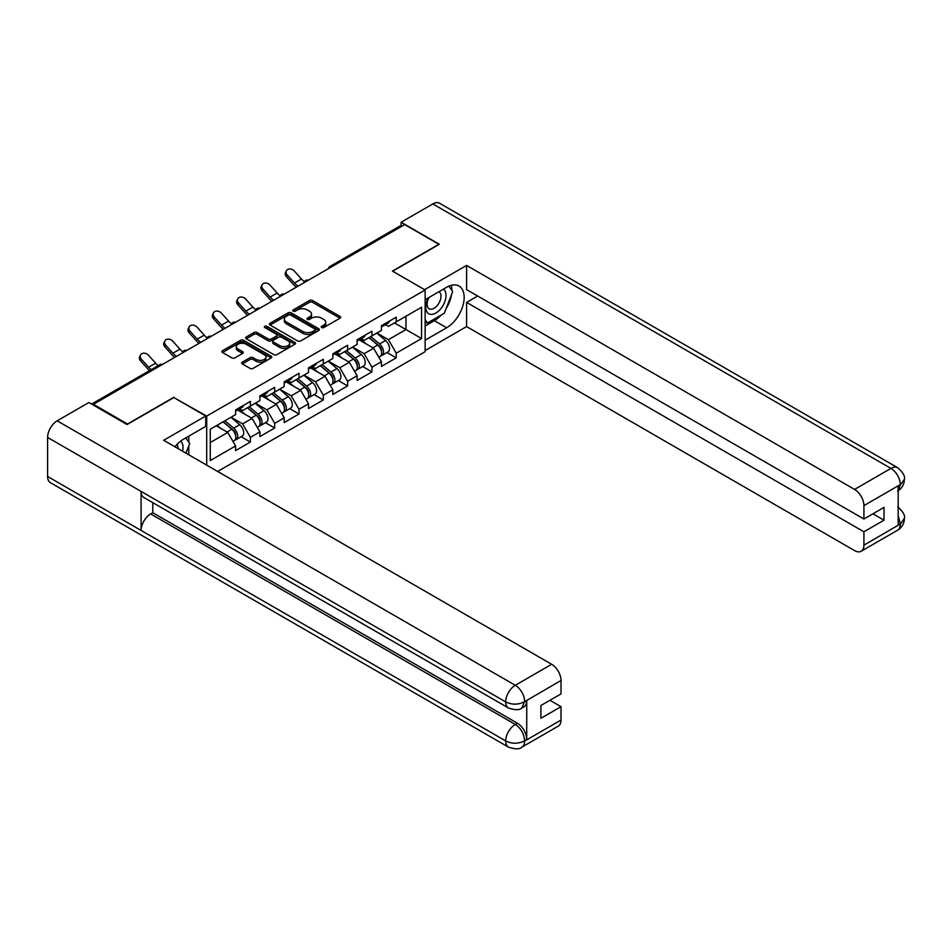 <?xml version="1.0" encoding="UTF-8"?>
<svg xmlns="http://www.w3.org/2000/svg" width="952" height="952" viewBox="0 0 952 952"><rect width="100%" height="100%" fill="white"/><g stroke="black" fill="none" stroke-linecap="round" stroke-linejoin="round"><path stroke-width="1.43" d="M321.645 327.559A1.511 0.869 0 0 0 323.787 327.559L340.031 318.182A2.166 1.25 0 0 0 340.673 317.302A2.166 1.25 0 0 0 340.031 316.421L312.506 300.523A2.166 1.25 0 0 0 309.448 300.523L293.192 309.9A1.511 0.869 0 0 0 292.752 310.519A1.511 0.869 0 0 0 293.192 311.137A1.511 0.869 0 0 0 295.334 311.137L297.44 309.924A6.926 3.998 0 0 1 307.234 309.924L309.519 311.245A6.926 3.998 0 0 1 311.554 314.077A6.926 3.998 0 0 1 309.519 316.897L307.425 318.111A1.511 0.869 0 0 0 306.972 318.73A1.511 0.869 0 0 0 307.425 319.348A1.511 0.869 0 0 0 309.567 319.348L311.661 318.135A6.926 3.998 0 0 1 321.455 318.135L323.751 319.467A6.926 3.998 0 0 1 325.774 322.288A6.926 3.998 0 0 1 323.751 325.108L321.645 326.322A1.511 0.869 0 0 0 321.205 326.941A1.511 0.869 0 0 0 321.645 327.559L321.645 326.322M242.308 362.153A2.166 1.25 0 0 0 241.665 363.033A2.166 1.25 0 0 0 242.308 363.926L250.031 368.376A2.166 1.25 0 0 0 253.089 368.376L271.13 357.964A2.166 1.25 0 0 0 271.772 357.083A2.166 1.25 0 0 0 271.13 356.191L243.605 340.304A2.166 1.25 0 0 0 240.547 340.304L222.494 350.717A2.166 1.25 0 0 0 221.864 351.597A2.166 1.25 0 0 0 222.494 352.49L231.824 357.869A2.166 1.25 0 0 0 234.882 357.869L242.605 353.418A2.166 1.25 0 0 0 243.248 352.526A2.166 1.25 0 0 0 242.605 351.645L237.988 348.979A5.783 3.344 0 0 1 236.286 346.611A5.783 3.344 0 0 1 239.856 343.529A5.783 3.344 0 0 1 246.163 344.255L264.287 354.715A5.783 3.344 0 0 1 265.989 357.083A5.783 3.344 0 0 1 262.419 360.165A5.783 3.344 0 0 1 256.112 359.44L253.089 357.69A2.166 1.25 0 0 0 250.031 357.69L242.308 362.153L242.308 363.926M173.966 397.21L127.532 424.021L93.415 404.314L404.731 224.577L438.848 244.283L392.414 271.094L425.139 289.979L206.691 416.095L173.966 397.662M297.595 340.923A2.166 1.25 0 0 0 300.654 340.923L318.694 330.499A2.166 1.25 0 0 0 319.337 329.618A2.166 1.25 0 0 0 318.694 328.738L291.169 312.839A2.166 1.25 0 0 0 288.111 312.839L270.059 323.263A2.166 1.25 0 0 0 269.428 324.144A2.166 1.25 0 0 0 270.059 325.025L297.595 340.923M265.394 327.893A1.511 0.869 0 0 1 266.929 328.107L266.929 326.31L294.918 342.458A2.166 1.25 0 0 1 295.548 343.351A2.166 1.25 0 0 1 294.918 344.231L276.865 354.644A2.166 1.25 0 0 1 273.807 354.644L246.282 338.757L246.282 336.984A2.166 1.25 0 0 0 245.652 337.877A2.166 1.25 0 0 0 246.282 338.757M246.282 336.984L254.005 332.534A2.166 1.25 0 0 1 257.064 332.534L268.226 338.971A2.166 1.25 0 0 0 271.284 338.971L276.413 336.02A2.166 1.25 0 0 0 277.044 335.14A2.166 1.25 0 0 0 276.413 334.247L264.787 327.536A1.511 0.869 0 0 1 264.347 326.929A1.511 0.869 0 0 1 265.275 326.12A1.511 0.869 0 0 1 266.929 326.31M206.691 465.123L206.691 416.095M217.675 471.466L425.139 351.693L425.139 289.979M241.154 436.718L250.388 442.049L250.388 437.373L242.605 423.878L231.074 417.226M250.388 442.049L235.584 450.605L235.584 445.929L210.273 460.542L210.273 429.233L235.584 414.62L235.584 409.943L250.388 401.399L250.388 406.076L259.896 400.578L259.896 395.901L274.7 387.357L274.7 392.034L284.208 386.548L284.208 381.871L299.011 373.327L299.011 378.003L308.507 372.518L308.507 367.841L323.311 359.297L323.311 363.973L332.819 358.488L332.819 353.811L347.623 345.255L347.623 349.931L357.131 344.445L357.131 339.769L371.923 331.225L371.923 335.901L381.431 330.415L381.431 325.739L396.234 317.195L396.234 321.871L421.558 307.246L421.558 338.555L396.234 353.18L388.44 339.685L376.909 333.022M386.988 352.514L396.234 357.857L396.234 353.18M396.234 357.857L381.431 366.401L381.431 361.724L371.923 367.21L364.14 353.716L352.609 347.063M362.688 366.556L371.923 371.887L371.923 367.21M371.923 371.887L357.131 380.431L357.131 375.754L347.623 381.24L339.828 367.746L328.297 361.094M338.377 380.586L347.623 385.917L347.623 381.24M347.623 385.917L332.819 394.461L332.819 389.784L323.311 395.282L315.528 381.788L303.997 375.124M314.065 394.616L323.311 399.959L323.311 395.282M323.311 399.959L308.507 408.503L308.507 403.827L299.011 409.312L291.217 395.818L279.686 389.154M289.765 408.646L299.011 413.989L299.011 409.312M299.011 413.989L284.208 422.533L284.208 417.857L274.7 423.342L266.905 409.848L255.374 403.196M265.453 422.688L274.7 428.019L274.7 423.342M274.7 428.019L259.896 436.563L259.896 431.887L250.388 437.373M239.595 408.825L242.605 410.574L250.388 406.076M242.605 423.878L252.101 418.392L237.56 410.003M259.896 431.887L252.101 418.392M263.894 394.794L266.905 396.532L274.7 392.034M266.905 409.848L276.413 404.362L261.871 395.961M284.208 417.857L276.413 404.362M288.206 380.764L291.217 382.502L299.011 378.003M291.217 395.818L300.725 390.332L286.183 381.93M308.507 403.827L300.725 390.332M312.506 366.734L315.528 368.472L323.311 363.973M315.528 381.788L325.025 376.29L310.483 367.9M332.819 389.784L325.025 376.29M336.818 352.692L339.828 354.43L347.623 349.931M339.828 367.746L349.336 362.26L334.795 353.87M357.131 375.754L349.336 362.26M361.129 338.662L364.14 340.399L371.923 335.901M364.14 353.716L373.636 348.23L359.094 339.828M381.431 361.724L373.636 348.23M402.387 225.933L331.808 266.679M330.808 267.25A3.308 1.904 120 0 1 331.653 266.596A3.308 1.904 60 0 0 329.999 266.429L400.578 225.672A3.308 1.904 60 0 1 402.232 225.838M385.429 324.632L388.44 326.369L396.234 321.871M388.44 339.685L405.968 329.559L405.968 316.243L421.558 307.246M394.437 322.906L421.558 338.555M93.415 404.314L93.415 405.124M210.273 442.549L227.802 432.434L216.271 425.77M235.584 445.929L227.802 432.434M322.252 327.774L323.751 326.917A6.926 3.998 0 0 0 325.774 324.085L325.774 322.288M311.554 314.077L311.554 315.874A6.926 3.998 0 0 1 309.519 318.706L308.02 319.563M340.007 318.194L312.506 302.32A2.166 1.25 0 0 0 309.448 302.32L293.799 311.352M318.694 328.738L318.694 330.499L291.169 314.636A2.166 1.25 0 0 0 288.111 314.636L270.094 325.037L270.059 323.263M314.874 330.237A1.511 0.869 0 0 0 315.314 329.618A1.511 0.869 0 0 0 314.874 328.999L290.705 315.041A1.511 0.869 0 0 0 288.575 315.041L286.35 316.326A6.926 3.998 0 0 0 284.327 319.158A6.926 3.998 0 0 0 286.35 321.978L302.867 331.51A6.926 3.998 0 0 0 312.661 331.51L314.874 330.237L314.874 332.034A1.511 0.869 0 0 0 315.314 331.415L315.314 329.618M284.327 319.158L284.327 320.955A6.926 3.998 0 0 0 286.35 323.775L286.35 321.978M314.874 332.034L312.661 333.319A6.926 3.998 0 0 1 302.867 333.319L286.35 323.775M246.306 338.769L254.005 334.33L254.005 332.534M277.044 335.14L277.044 336.937A2.166 1.25 0 0 1 276.413 337.817L271.284 340.78A2.166 1.25 0 0 1 268.226 340.78L257.064 334.33A2.166 1.25 0 0 0 254.005 334.33M266.929 328.107L294.882 344.243M279.817 345.659A5.783 3.344 0 0 0 286.124 346.385A5.783 3.344 0 0 0 289.694 343.303A5.783 3.344 0 0 0 287.992 340.935L281.613 337.258A2.166 1.25 0 0 0 278.555 337.258L273.426 340.209A2.166 1.25 0 0 0 272.796 341.09A2.166 1.25 0 0 0 273.426 341.982L279.817 345.659L279.817 347.468A5.783 3.344 0 0 0 286.124 348.182A5.783 3.344 0 0 0 289.694 345.1L289.694 343.303M272.796 341.09L272.796 342.898A2.166 1.25 0 0 0 273.426 343.779L273.426 341.982M279.817 347.468L273.426 343.779M265.989 357.083L265.989 358.88A5.783 3.344 0 0 1 262.419 361.962A5.783 3.344 0 0 1 256.112 361.236L253.089 359.499A2.166 1.25 0 0 0 250.031 359.499L242.332 363.938M236.286 346.611L236.286 348.408A5.783 3.344 0 0 0 237.988 350.776L237.988 348.979M242.605 351.645L242.605 353.418L237.988 350.776M271.106 357.976L243.605 342.101A2.166 1.25 0 0 0 240.547 342.101L222.53 352.502M379.574 346.433L378.491 345.814M380.967 355.703A7.271 4.201 -120 0 0 382.026 355.382A7.271 4.201 -120 0 0 383.335 350.3A7.271 4.201 -120 0 0 379.55 343.969L370.78 336.568M382.026 355.382L388.023 351.919A7.271 4.201 -120 0 0 389.332 346.837A7.271 4.201 -120 0 0 385.548 340.507L376.778 333.105M369.09 337.543L379.098 345.981A4.403 2.547 60 0 1 381.478 351.407M378.837 357.226L380.157 356.464A7.271 4.201 -120 0 0 381.466 351.383A7.271 4.201 -120 0 0 377.682 345.04L368.912 337.651M366.377 344.041L360.463 339.043M296.239 287.207A17.624 10.175 60 0 1 293.609 284.672L286.445 276.711A4.962 3.796 -152.4 0 1 285.564 272.379L286.409 270.749A4.962 3.796 27.6 0 0 287.302 275.08L294.454 283.041A14.768 8.52 -120 0 0 298.024 286.183M304.45 281.721A14.768 8.52 -120 0 1 301.463 278.995L294.311 271.022A4.962 3.796 27.6 0 0 286.409 270.749M383.382 324.608A7.271 4.201 60 0 1 382.026 326.595A7.271 4.201 60 0 1 381.431 326.845M389.38 321.145A7.271 4.201 60 0 1 388.023 323.133L382.026 326.595M428.364 297.833A14.328 8.271 120 0 0 428.019 313.22A14.328 8.271 120 0 0 440.954 308.519A14.328 8.271 120 0 0 443.418 289.146M429.173 297.369A9.806 5.664 120 0 0 429.138 308.745A9.806 5.664 120 0 0 437.515 305.187A9.806 5.664 120 0 0 438.943 291.752A9.806 5.664 120 0 0 438.92 291.74M448.88 286.147L452.712 291.598L444.298 313.279L427.484 322.99L425.139 319.67M425.139 321.645L427.484 322.99M182.522 451.177A14.328 8.271 120 0 0 180.63 441.157M177.953 448.535A9.806 5.664 120 0 0 176.953 444.513M185.783 437.884L189.698 443.453L185.938 453.152M441.204 315.064A24.788 14.316 120 0 1 434.326 320.657L446.643 327.762A24.788 14.316 120 0 0 462.839 305.913A24.788 14.316 120 0 0 459.031 286.052A24.788 14.316 120 0 0 446.643 287.278L425.139 299.69M446.643 327.762L425.139 340.173M425.139 350.526L466.587 326.595L466.587 302.391L863.916 531.787L863.916 545.187L900.521 523.862L898.188 524.957L898.188 486.27L900.294 484.604L863.916 505.607A13.221 7.628 -120 0 0 854.563 489.423L890.941 468.408L432.851 203.93L401.137 222.244L439.312 244.283L392.652 271.225M477.642 296.012L466.587 302.391M872.948 513.794L884.015 520.185L884.015 507.404L863.916 519.018L466.587 289.622L466.587 265.418L854.563 489.423M424.592 289.67L466.587 265.418M466.587 326.595L854.563 550.589A13.221 7.628 -120 0 0 861.167 551.244A13.221 7.628 -120 0 0 863.916 545.187M432.851 203.93A13.554 7.818 -60 0 1 439.622 203.264L897.724 467.741A13.554 7.818 -60 0 0 890.941 468.408A13.221 7.628 60 0 1 900.294 484.604M401.137 225.517L401.137 222.244M863.916 519.018L863.916 505.607M884.015 520.185L863.916 531.787M446.119 308.579A24.788 14.316 120 0 0 451.462 294.834M451.855 290.396A24.788 14.316 120 0 0 451.248 285.338M434.326 320.657L425.139 325.965M425.139 323.085L426.389 322.359M898.188 515.698L900.294 523.743M897.724 506.869C903.043 511.652 905.269 515.472 904.4 518.34L900.544 523.862M897.724 467.741C903.031 472.478 905.257 476.333 904.4 479.308L900.532 484.735M508.499 708.014A13.554 7.818 -60 0 1 505.69 701.898C511.938 704.896 518.162 704.873 524.385 701.826L521.886 708.002C519.673 710.251 515.21 710.251 508.499 708.014L143.895 497.515A13.554 7.818 -60 0 1 141.086 491.399L47.6 437.42A13.554 7.818 -60 0 1 57.179 420.82L88.893 402.517L127.068 424.556L173.811 397.567L205.751 416.012L205.751 426.353L183.629 439.134A24.788 14.316 120 0 0 174.942 446.797M205.751 416.012L163.685 440.3L551.66 664.294A13.221 7.628 60 0 1 561.014 680.49L561.014 693.889L540.903 705.503L540.903 718.272L561.014 706.67L561.014 720.069A13.221 7.628 60 0 1 558.265 726.126L521.886 747.13A13.221 7.628 -120 0 0 524.623 741.072L561.014 720.069M188.222 454.473L193.446 457.484M188.77 454.152L188.77 445.845M188.77 442.133L188.77 436.159M521.886 747.13C519.78 749.367 515.318 749.379 508.499 747.141L50.408 482.664A13.554 7.818 -60 0 1 47.6 476.464L141.086 530.442A13.554 7.818 -60 0 1 150.666 513.937L515.282 724.436L517.376 723.222A13.221 7.628 60 0 1 526.73 739.418L526.73 700.731A13.221 7.628 60 0 1 523.993 706.789L521.886 708.002M47.6 437.42L47.6 476.464M57.179 420.82L515.282 685.297A13.554 7.818 -60 0 0 505.69 701.898L141.086 491.399L141.086 530.442L505.69 740.942C511.914 743.952 518.15 743.952 524.397 740.942L524.623 741.072M561.014 706.67L549.947 700.279M152.772 502.632L152.772 512.712L517.376 723.222M152.772 512.712L150.666 513.937M355.274 360.475L354.18 359.844M356.667 369.745A7.271 4.201 -120 0 0 357.726 369.412A7.271 4.201 -120 0 0 359.035 364.33A7.271 4.201 -120 0 0 355.239 358L346.468 350.598M357.726 369.412L363.723 365.949A7.271 4.201 -120 0 0 365.032 360.868A7.271 4.201 -120 0 0 361.236 354.537L352.466 347.135M344.779 351.574L354.787 360.011A4.403 2.547 60 0 1 357.167 365.449M354.525 371.256L355.858 370.495A7.271 4.201 -120 0 0 357.155 365.413A7.271 4.201 -120 0 0 353.37 359.082L344.6 351.681M342.077 358.071L336.151 353.073M330.963 374.505L329.868 373.874M332.355 383.775A7.271 4.201 -120 0 0 333.414 383.442A7.271 4.201 -120 0 0 334.723 378.36A7.271 4.201 -120 0 0 330.939 372.03L322.169 364.628M333.414 383.442L339.412 379.979A7.271 4.201 -120 0 0 340.721 374.898A7.271 4.201 -120 0 0 336.937 368.567L328.166 361.165M320.479 365.604L330.475 374.053A4.403 2.547 60 0 1 332.855 379.479M330.225 385.286L331.546 384.525A7.271 4.201 -120 0 0 332.855 379.443A7.271 4.201 -120 0 0 329.071 373.113L320.3 365.711M317.766 372.101L311.851 367.115M306.651 388.535L305.568 387.904M308.055 397.805A7.271 4.201 -120 0 0 309.114 397.484A7.271 4.201 -120 0 0 310.411 392.402A7.271 4.201 -120 0 0 306.627 386.06L297.857 378.67M309.114 397.484L315.112 394.021A7.271 4.201 -120 0 0 316.409 388.94A7.271 4.201 -120 0 0 312.625 382.597L303.855 375.207M296.167 379.646L306.175 388.083A4.403 2.547 60 0 1 308.555 393.509M305.913 399.328L307.234 398.555A7.271 4.201 -120 0 0 308.543 393.473A7.271 4.201 -120 0 0 304.759 387.143L295.989 379.741M293.466 386.143L287.54 381.145M282.351 402.577L281.256 401.946M283.744 411.847A7.271 4.201 -120 0 0 284.803 411.514A7.271 4.201 -120 0 0 286.112 406.433A7.271 4.201 -120 0 0 282.316 400.102L273.557 392.7M284.803 411.514L290.8 408.051A7.271 4.201 -120 0 0 292.109 402.97A7.271 4.201 -120 0 0 288.325 396.639L279.555 389.237M271.867 393.676L281.863 402.113A4.403 2.547 60 0 1 284.243 407.539M281.602 413.358L282.934 412.597A7.271 4.201 -120 0 0 284.243 407.515A7.271 4.201 -120 0 0 280.447 401.173L271.677 393.783M269.154 400.173L263.24 395.175M258.04 416.607L256.957 415.976M259.432 425.877A7.271 4.201 -120 0 0 260.491 425.544A7.271 4.201 -120 0 0 261.8 420.463A7.271 4.201 -120 0 0 258.016 414.132L249.245 406.73M260.491 425.544L266.489 422.081A7.271 4.201 -120 0 0 267.798 417A7.271 4.201 -120 0 0 264.013 410.669L255.243 403.267M247.556 407.706L257.564 416.143A4.403 2.547 60 0 1 259.944 421.581M257.302 427.388L258.623 426.627A7.271 4.201 -120 0 0 259.932 421.546A7.271 4.201 -120 0 0 256.147 415.215L247.377 407.813M244.843 414.203L238.928 409.217M271.939 301.248A17.624 10.175 60 0 1 269.297 298.702L262.145 290.741A4.962 3.796 -152.4 0 1 261.253 286.421L262.109 284.791A4.962 3.796 27.6 0 0 262.99 289.111L270.154 297.072A14.768 8.52 -120 0 0 273.724 300.213M280.138 295.751A14.768 8.52 -120 0 1 277.163 293.026L270.011 285.065A4.962 3.796 27.6 0 0 262.109 284.791M359.071 338.65A7.271 4.201 60 0 1 357.726 340.626A7.271 4.201 60 0 1 357.131 340.875M365.08 335.187A7.271 4.201 60 0 1 363.723 337.163L357.726 340.626M247.627 315.279A17.624 10.175 60 0 1 244.985 312.732L237.833 304.771A4.962 3.796 -152.4 0 1 236.953 300.451L237.798 298.821A4.962 3.796 27.6 0 0 238.69 303.141L245.842 311.102A14.768 8.52 -120 0 0 249.412 314.255M255.838 309.793A14.768 8.52 -120 0 1 252.851 307.056L245.699 299.095A4.962 3.796 27.6 0 0 237.798 298.821M334.771 352.68A7.271 4.201 60 0 1 333.414 354.656A7.271 4.201 60 0 1 332.819 354.906M340.768 349.217A7.271 4.201 60 0 1 339.412 351.193L333.414 354.656M223.327 329.309A17.624 10.175 60 0 1 220.685 326.774L213.534 318.801A4.962 3.796 -152.4 0 1 212.641 314.481L213.498 312.851A4.962 3.796 27.6 0 0 214.379 317.171L221.53 325.144A14.768 8.52 -120 0 0 225.1 328.285M231.526 323.823A14.768 8.52 -120 0 1 228.551 321.098L221.388 313.125A4.962 3.796 27.6 0 0 213.498 312.851M310.459 366.71A7.271 4.201 60 0 1 309.114 368.698A7.271 4.201 60 0 1 308.507 368.936M316.457 363.248A7.271 4.201 60 0 1 315.112 365.235L309.114 368.698M199.016 343.351A17.624 10.175 60 0 1 196.374 340.804L189.222 332.843A4.962 3.796 -152.4 0 1 188.329 328.511L189.186 326.881A4.962 3.796 27.6 0 0 190.079 331.213L197.231 339.174A14.768 8.52 -120 0 0 200.801 342.315M207.227 337.853A14.768 8.52 -120 0 1 204.24 335.128L197.088 327.167A4.962 3.796 27.6 0 0 189.186 326.881M286.159 380.74A7.271 4.201 60 0 1 284.803 382.728A7.271 4.201 60 0 1 284.208 382.978M292.157 377.278A7.271 4.201 60 0 1 290.8 379.265L284.803 382.728M174.704 357.381A17.624 10.175 60 0 1 172.074 354.834L164.91 346.873A4.962 3.796 -152.4 0 1 164.03 342.553L164.875 340.923A4.962 3.796 27.6 0 0 165.767 345.243L172.919 353.204A14.768 8.52 -120 0 0 176.489 356.345M182.915 351.895A14.768 8.52 -120 0 1 179.928 349.158L172.776 341.197A4.962 3.796 27.6 0 0 164.875 340.923M261.848 394.782A7.271 4.201 60 0 1 260.491 396.758A7.271 4.201 60 0 1 259.896 397.008M267.845 391.32A7.271 4.201 60 0 1 266.489 393.295L260.491 396.758M233.74 430.637L232.645 430.007M235.132 439.907A7.271 4.201 -120 0 0 236.191 439.586A7.271 4.201 -120 0 0 237.488 434.505A7.271 4.201 -120 0 0 233.704 428.162L224.934 420.772M236.191 439.586L242.189 436.123A7.271 4.201 -120 0 0 243.498 431.042A7.271 4.201 -120 0 0 239.702 424.699L230.931 417.309M223.244 421.748L233.252 430.185A4.403 2.547 60 0 1 235.632 435.611M232.99 441.43L234.323 440.657A7.271 4.201 -120 0 0 235.62 435.576A7.271 4.201 -120 0 0 231.836 429.245L223.065 421.843M220.543 428.233L217.068 425.306M149.5 370.637A17.624 10.175 60 0 1 147.762 368.864L140.61 360.903A4.962 3.796 -152.4 0 1 139.718 356.583L140.575 354.953A4.962 3.796 27.6 0 0 141.455 359.273L148.619 367.246A14.768 8.52 -120 0 0 151.189 369.662M158.199 365.616A14.768 8.52 -120 0 1 155.628 363.188L148.476 355.227A4.962 3.796 27.6 0 0 140.575 354.953M237.536 408.813A7.271 4.201 60 0 1 236.191 410.8A7.271 4.201 60 0 1 235.584 411.038M243.545 405.35A7.271 4.201 60 0 1 242.189 407.325L236.191 410.8M161.661 364.913L92.558 404.636M162.34 364.521A3.308 1.904 -60 0 0 161.495 364.83A3.308 1.904 -120 0 0 159.853 364.664L91.582 404.076M306.508 281.292A3.308 1.904 120 0 1 307.341 280.626A3.308 1.904 -60 0 1 308.186 280.316M282.197 295.322A3.308 1.904 120 0 1 283.03 294.656A3.308 1.904 -60 0 1 283.875 294.358M257.885 309.352A3.308 1.904 120 0 1 258.73 308.686A3.308 1.904 -60 0 1 259.563 308.388M233.585 323.394A3.308 1.904 120 0 1 234.418 322.728A3.308 1.904 -60 0 1 235.263 322.419M209.273 337.425A3.308 1.904 120 0 1 210.118 336.758A3.308 1.904 -60 0 1 210.951 336.449M184.974 351.455A3.308 1.904 120 0 1 185.807 350.788A3.308 1.904 -60 0 1 186.651 350.491M323.751 326.917L323.751 325.108M307.425 319.348L307.425 318.111M309.519 318.706L309.519 316.897M293.192 311.137L293.192 309.9M309.448 302.32L309.448 300.523M312.506 302.32L312.506 300.523M340.031 318.182L340.031 316.421M288.111 314.636L288.111 312.839M291.169 314.636L291.169 312.839M302.867 333.319L302.867 331.51M312.661 333.319L312.661 331.51M257.064 334.33L257.064 332.534M268.226 340.78L268.226 338.971M271.284 340.78L271.284 338.971M276.413 337.817L276.413 336.02M294.918 344.231L294.918 342.458M250.031 359.499L250.031 357.69M253.089 359.499L253.089 357.69M256.112 361.236L256.112 359.44M222.494 352.49L222.494 350.717M240.547 342.101L240.547 340.304M243.605 342.101L243.605 340.304M271.13 357.964L271.13 356.191M379.55 343.969L385.548 340.507M372.898 347.801L377.682 345.04M287.302 275.08L286.445 276.711M301.463 278.995L294.454 283.041M904.4 518.388C904.245 523.564 901.972 527.515 897.558 530.24A13.221 7.628 -120 0 0 900.294 524.183M898.188 490.661L900.294 485.056M526.73 739.418L524.409 740.942M561.014 680.49L524.397 701.814M524.623 701.945L526.73 700.731M524.623 701.493A13.221 7.628 60 0 0 515.282 685.297L551.66 664.294M508.499 747.141A13.554 7.818 -60 0 1 505.69 740.942A13.554 7.818 -60 0 1 515.282 724.436C520.899 728.209 524.016 733.599 524.623 740.632M355.239 358L361.236 354.537M348.599 361.831L353.37 359.082M330.939 372.03L336.937 368.567M324.287 375.873L329.071 373.113M306.627 386.06L312.625 382.597M299.987 389.903L304.759 387.143M282.316 400.102L288.325 396.639M275.675 403.934L280.447 401.173M258.016 414.132L264.013 410.669M251.364 417.964L256.147 415.215M262.99 289.111L262.145 290.741M277.163 293.026L270.154 297.072M238.69 303.141L237.833 304.771M252.851 307.056L245.842 311.102M214.379 317.171L213.534 318.801M228.551 321.098L221.53 325.144M190.079 331.213L189.222 332.843M204.24 335.128L197.231 339.174M165.767 345.243L164.91 346.873M179.928 349.158L172.919 353.204M233.704 428.162L239.702 424.699M227.064 432.006L231.836 429.245M141.455 359.273L140.61 360.903M155.628 363.188L148.619 367.246M329.999 266.429A3.308 3.308 0 0 0 328.404 268.642M308.4 280.197A3.308 3.308 0 0 0 304.104 282.673M284.101 294.227A3.308 3.308 0 0 0 279.793 296.703M259.789 308.258A3.308 3.308 0 0 0 255.493 310.745M235.477 322.288A3.308 3.308 0 0 0 231.181 324.775M211.177 336.33A3.308 3.308 0 0 0 206.87 338.805M186.866 350.36A3.308 3.308 0 0 0 182.57 352.847M162.566 364.39A3.308 3.308 0 0 0 159.853 364.664M861.167 551.244L897.558 530.24M904.4 479.344C904.221 484.485 901.937 488.4 897.558 491.101"/></g></svg>
